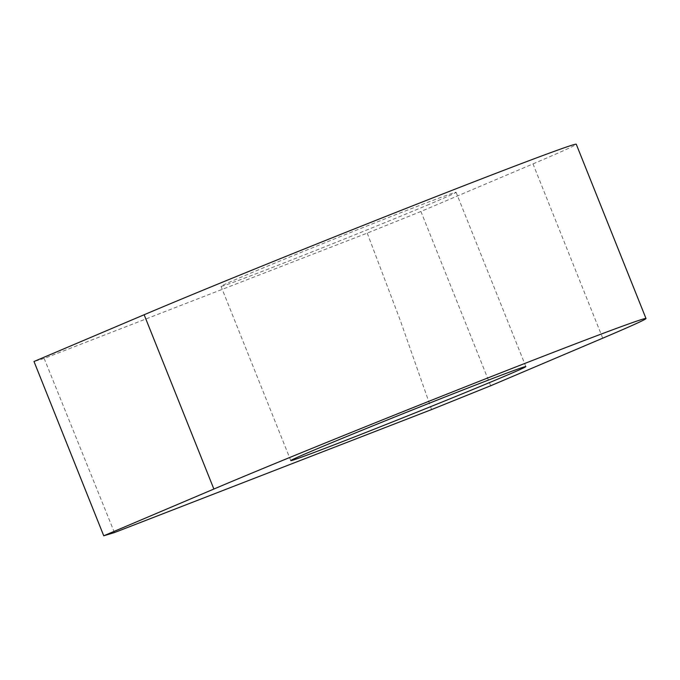 <?xml version="1.0" encoding="UTF-8"?>
<svg xmlns="http://www.w3.org/2000/svg" width="680" height="680" viewBox="0 0 680 680"><rect width="100%" height="100%" fill="white"/><g stroke="black" fill="none" stroke-linecap="round" stroke-linejoin="round"><path stroke-width="0.51" stroke-dasharray="3.4 2.55" d="M426.861 205.334A126.582 1.878 158.2 0 0 456.093 192.295A126.582 1.878 158.2 0 0 373.694 223.338A126.582 1.878 158.2 0 0 242.437 276.615A126.582 1.878 158.2 0 0 221.042 286.348A126.582 1.878 158.2 0 0 297.449 257.669A126.582 1.878 158.2 0 0 426.861 205.334M602.735 338.181L532.992 163.897L420.928 211.471L367.217 233.112L44.174 358.436L34 361.505M532.992 163.897A256.012 3.799 158.2 0 0 576.258 144.211M431.57 409.572L400.444 320.832L367.217 233.112M490.671 385.755L420.928 211.471M114.435 532.567L44.174 358.436M525.836 366.579L456.093 192.295M290.785 460.632L221.042 286.348"/><path stroke-width="1.02" d="M496.604 379.618A126.582 1.878 158.2 0 0 525.836 366.579A126.582 1.878 158.2 0 0 443.428 397.63A126.582 1.878 158.2 0 0 312.171 450.899A126.582 1.878 158.2 0 0 290.785 460.632A126.582 1.878 158.2 0 0 367.183 431.953A126.582 1.878 158.2 0 0 496.604 379.618M646 318.495L576.258 144.211A256.012 3.799 158.2 0 0 409.606 207A256.012 3.799 158.2 0 0 144.143 314.747L34 361.505L103.742 535.789L114.435 532.567L431.57 409.572L490.671 385.755L602.735 338.181A256.012 3.799 158.2 0 0 646 318.495A256.012 3.799 158.2 0 0 479.349 381.284A256.012 3.799 158.2 0 0 213.877 489.039L103.742 535.789M213.877 489.039L144.143 314.747"/></g></svg>
